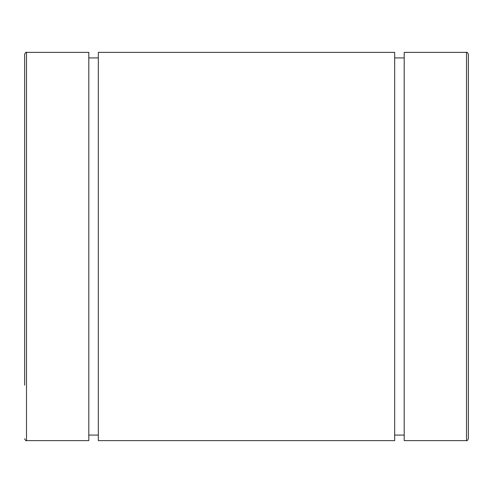 <?xml version="1.0" encoding="UTF-8"?>
<svg xmlns="http://www.w3.org/2000/svg" width="493" height="493" viewBox="0 0 493 493"><rect width="100%" height="100%" fill="white"/><g stroke="black" fill="none" stroke-linecap="round" stroke-linejoin="round"><path stroke-width="0.74" d="M24.65 107.844L24.65 66.795M394.677 52.381L394.677 440.619L98.323 440.619L98.323 52.381L394.677 52.381M88.802 52.381L88.802 440.619L26.499 440.619L26.499 52.381L88.802 52.381M468.35 438.77L468.35 54.23C467.561 52.523 466.945 51.907 466.501 52.381L466.501 440.619C466.951 441.087 467.567 440.471 468.35 438.77M466.501 52.381L404.198 52.381L404.198 440.619L466.501 440.619M26.499 52.381C26.049 51.913 25.433 52.529 24.65 54.23L24.65 385.156M88.802 435.072L98.323 435.072M88.802 57.927L98.323 57.927M26.499 440.619C26.043 441.087 25.426 440.471 24.65 438.77M394.677 435.072L404.198 435.072M394.677 57.927L404.198 57.927"/></g></svg>
